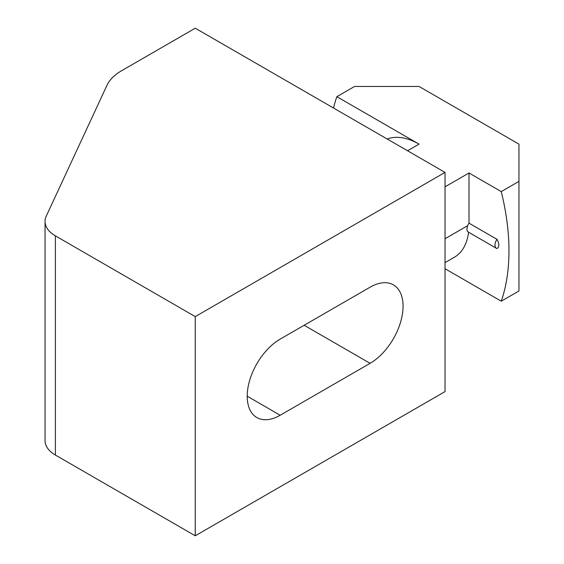 <?xml version="1.0" encoding="UTF-8"?>
<svg xmlns="http://www.w3.org/2000/svg" width="564" height="564" viewBox="0 0 564 564"><rect width="100%" height="100%" fill="white"/><g stroke="black" fill="none" stroke-linecap="round" stroke-linejoin="round"><path stroke-width="0.85" d="M387.179 139.005A70.648 40.784 60 0 1 419.052 144.137L407.56 150.771M333.514 108.02A211.937 122.36 60 0 1 336.849 96.677L419.052 144.137M195.257 316.608L445.031 172.401L445.031 391.599L195.257 535.8L55.385 455.049A35.32 20.396 0 0 1 45.042 440.625L45.042 221.433A35.32 20.396 0 0 0 55.385 235.851L195.257 316.608L195.257 535.8M445.031 172.401L195.257 28.2L121.57 70.747A56.52 32.627 0 0 0 106.941 85.368L46.241 216.153A35.32 20.396 0 0 0 45.042 221.433M370.097 287.189L280.181 339.105A46.629 26.917 120 0 0 249.718 380.192A46.629 26.917 120 0 0 256.867 417.557A46.629 26.917 120 0 0 280.181 415.245L370.097 363.329A46.629 26.917 120 0 0 400.56 322.241A46.629 26.917 120 0 0 393.411 284.883A46.629 26.917 120 0 0 370.097 287.189M468.571 232.227A70.648 40.784 60 0 1 454.373 257.233L445.031 262.634M445.031 186.825L469.008 172.979L469.008 223.168A7.064 4.082 120 0 0 467.676 225.663C466.463 229.224 466.766 231.388 468.585 232.149M469.008 172.979L501.255 191.598A211.937 122.36 60 0 1 501.255 301.197L518.958 290.975L518.958 144.137L419.052 86.461L354.552 86.461L336.849 96.677M501.255 301.197L445.031 268.732M501.255 191.598L518.958 181.382M469.008 223.168L496.983 239.312C499.464 243.838 499.464 246.919 496.983 248.548A7.064 4.082 -60 0 1 496.447 248.315A7.064 4.082 -60 0 1 496.983 239.312M55.385 235.851L55.385 455.049M467.676 225.663L445.031 238.741M304.158 325.259L370.097 363.329M247.208 396.21L280.181 415.245M468.106 231.959L496.447 248.315"/></g></svg>
